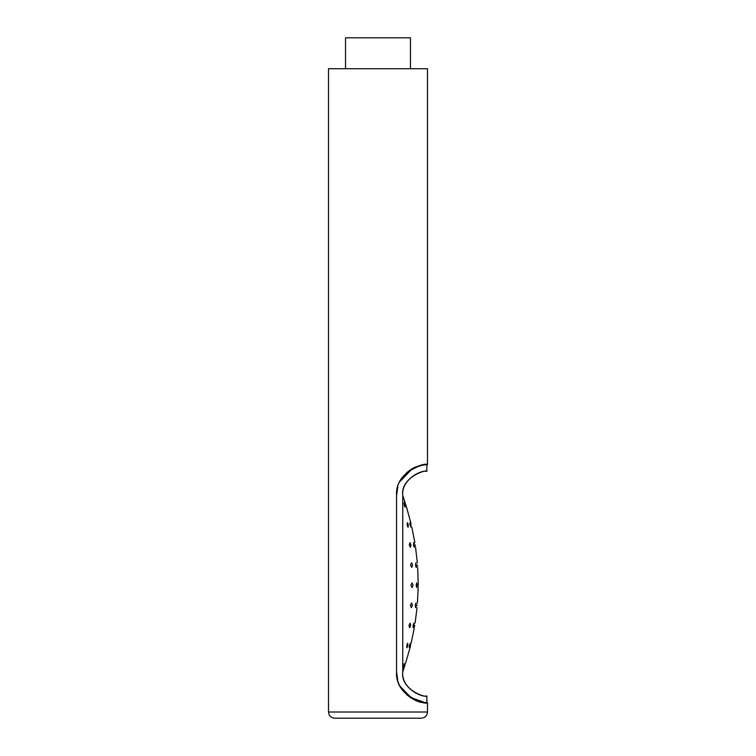 <?xml version="1.0" encoding="UTF-8"?>
<svg xmlns="http://www.w3.org/2000/svg" width="756" height="756" viewBox="0 0 756 756"><rect width="100%" height="100%" fill="white"/><g stroke="black" fill="none" stroke-linecap="round" stroke-linejoin="round"><path stroke-width="1.13" d="M411.302 524.9C412.02 527.905 412.02 527.905 411.302 524.9C410.612 521.905 410.612 521.905 411.302 524.9M406.558 694.584L411.472 698.27M413.031 699.149L415.809 700.453M418.512 701.407L419.495 701.691M396.56 495.52C394.679 472.018 425.052 462.71 426.866 465.214C425.052 462.71 394.679 472.018 396.56 495.52C394.679 472.018 425.052 462.71 426.866 465.214C425.052 462.71 394.679 472.018 396.56 495.52C394.717 471.375 425.722 462.077 427.48 464.6C425.722 462.077 394.717 471.375 396.56 495.52L397.845 486.684L396.56 495.52L396.56 671.81C395.104 694.755 423.275 704.082 421.092 702.069C417.416 702.73 395.586 692.042 396.56 671.81C394.717 695.964 425.722 705.263 427.48 702.74C425.722 705.263 394.717 695.964 396.56 671.81L397.684 680.003M421.3 465.224L412.578 468.427L399.886 481.572L403.477 476.025M406.615 472.698L411.481 469.06M413.031 468.181L415.809 466.887M418.512 465.923L419.495 465.649M423.766 464.817L427.48 464.6L427.48 68.73L328.52 68.73L328.52 712.01C328.879 715.771 330.948 717.831 334.7 718.2L421.3 718.2C425.052 717.831 427.121 715.771 427.48 712.01L328.52 712.01M427.48 712.01L427.48 702.74L423.766 702.513M400.453 686.684L411.132 697.712L423.199 701.899M396.56 671.81C394.679 695.312 425.052 704.62 426.866 702.116C425.052 704.62 394.679 695.312 396.56 671.81M404.328 667.151L402.74 671.81C400.255 690.559 427.981 698.402 426.63 695.936C421.706 697.76 401.162 688.036 402.74 671.81C400.255 690.559 427.981 698.402 426.63 695.936C421.706 697.76 401.162 688.036 402.74 671.81L402.74 495.52C400.255 476.771 427.99 468.937 426.63 471.404C421.706 469.58 401.162 479.304 402.74 495.52C400.255 476.771 427.99 468.937 426.63 471.404C421.706 469.58 401.162 479.304 402.74 495.52L405.084 502.485M404.829 665.62C405.802 662.615 405.802 662.615 404.829 665.62C405.802 662.615 405.802 662.615 404.829 665.62C403.846 668.635 403.846 668.635 404.829 665.62L404.668 666.13M410.706 644.953L410.565 645.52C411.311 642.515 411.311 642.515 410.565 645.52C409.837 648.525 409.837 648.525 410.565 645.52L410.272 646.73M410.243 646.834L410.035 647.712M414.694 625.42C415.214 622.424 415.214 622.424 414.694 625.42C414.222 628.416 414.222 628.416 414.694 625.42L414.6 625.987M414.59 626.062L414.515 626.554M417.227 605.32C416.991 608.306 416.991 608.306 417.227 605.32C417.51 602.324 417.51 602.324 417.227 605.32M418.162 587.535L417.435 603.118M418.162 583.982L418.144 585.21C418.2 582.224 418.2 582.224 418.144 585.21C418.162 588.206 418.162 588.206 418.144 585.21L418.144 585.777M418.144 585.853L418.144 586.42M417.671 567.425L418.181 583.292M417.473 565.11C417.274 562.114 417.274 562.114 417.473 565.11C417.718 568.106 417.718 568.106 417.473 565.11L417.539 566.046M415.564 547.325L417.331 562.918M415.186 545.01C414.751 542.014 414.751 542.014 415.186 545.01C414.751 542.014 414.751 542.014 415.186 545.01C415.668 548.005 415.668 548.005 415.186 545.01L415.346 545.993M406.539 507.125L410.999 523.596M405.594 504.101L405.811 504.8C404.866 501.786 404.866 501.786 405.811 504.8C406.756 507.815 406.756 507.815 405.811 504.8L406.095 505.688M404.677 665.62C403.751 668.635 403.695 668.635 404.526 665.62C405.452 662.615 405.5 662.615 404.677 665.62C403.751 668.635 403.695 668.635 404.526 665.62C405.452 662.615 405.5 662.615 404.677 665.62M410.026 645.52C409.194 648.525 409.015 648.525 409.487 645.52C410.357 642.524 410.536 642.524 410.026 645.52C409.194 648.525 409.015 648.525 409.487 645.52C410.357 642.524 410.536 642.524 410.026 645.52M413.91 625.42C413.22 628.406 412.946 628.406 413.116 625.42C413.863 622.424 414.127 622.424 413.91 625.42C413.22 628.406 412.946 628.406 413.116 625.42C413.863 622.424 414.127 622.424 413.91 625.42M416.301 605.32C415.781 608.297 415.46 608.297 415.356 605.32C415.942 602.334 416.254 602.334 416.301 605.32C416.254 602.334 415.942 602.334 415.356 605.32L415.677 607.635M417.17 585.21L416.698 587.535L416.178 585.21L416.726 582.895L417.17 585.21M416.528 565.11C416.452 568.096 416.131 568.096 415.573 565.11L415.923 562.795L416.244 567.425M414.373 545.01C414.553 547.996 414.279 547.996 413.551 545.01C413.428 542.014 413.702 542.014 414.373 545.01C414.553 547.996 414.279 547.996 413.551 545.01C413.428 542.014 413.702 542.014 414.373 545.01M410.725 524.9C411.179 527.905 410.99 527.905 410.13 524.9C409.714 521.905 409.903 521.905 410.725 524.9C411.179 527.905 410.99 527.905 410.13 524.9C409.714 521.905 409.903 521.905 410.725 524.9M405.594 504.8C406.369 507.805 406.293 507.805 405.377 504.8C404.602 501.795 404.677 501.795 405.594 504.8C406.369 507.805 406.293 507.805 405.377 504.8C404.602 501.795 404.677 501.795 405.594 504.8M404.073 665.62C403.411 668.625 403.317 668.625 403.77 665.62C404.432 662.625 404.536 662.625 404.073 665.62C403.411 668.625 403.317 668.625 403.77 665.62C404.432 662.625 404.536 662.625 404.073 665.62M407.843 645.52L406.964 647.845L406.728 645.52L407.645 643.205L407.843 645.52M410.659 625.42L409.61 627.735L408.977 625.42L410.092 623.095L410.659 625.42M412.426 605.32L411.33 607.635L410.395 605.32L411.585 602.995L412.426 605.32M413.078 585.21L412.039 587.535L410.924 585.21L412.058 582.895L413.078 585.21M412.596 565.11L411.727 567.425L410.536 565.11L411.5 562.795L412.596 565.11M410.999 545.01L410.385 547.325L409.251 545.01L409.941 542.685L410.999 545.01M408.344 524.9L408.079 527.225L407.125 524.9L407.427 522.585L408.344 524.9M404.706 504.8C405.112 507.796 404.961 507.796 404.271 504.8C403.874 501.804 404.025 501.804 404.706 504.8C405.112 507.796 404.961 507.796 404.271 504.8C403.874 501.804 404.025 501.804 404.706 504.8M345.53 68.73L345.53 37.8L410.47 37.8L410.47 68.73M426.866 465.214L426.866 471.394M426.866 695.936L426.866 702.116M405.575 663.305L409.998 647.845M411.141 643.205L414.326 627.735M415.101 623.095L417.047 607.635M414.855 542.685L411.859 527.225"/></g></svg>
